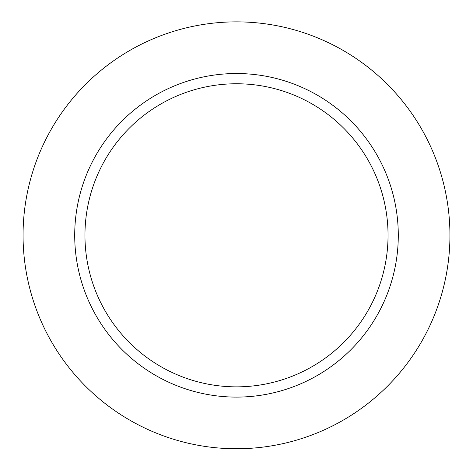 <?xml version="1.0" encoding="UTF-8"?>
<svg xmlns="http://www.w3.org/2000/svg" width="473" height="473" viewBox="0 0 473 473"><rect width="100%" height="100%" fill="white"/><g stroke="black" fill="none" stroke-linecap="round" stroke-linejoin="round"><path stroke-width="0.71" d="M236.5 386.855A151.549 151.549 0 0 1 105.254 159.537A151.549 151.549 0 0 1 367.746 159.537A151.549 151.549 0 0 1 236.5 386.855M236.5 397.101A161.796 161.796 0 0 1 96.386 154.411A161.796 161.796 0 0 1 376.614 154.411A161.796 161.796 0 0 1 236.5 397.101M236.5 448.753A213.447 213.447 0 0 1 51.652 128.585A213.447 213.447 0 0 1 421.348 128.585A213.447 213.447 0 0 1 236.5 448.753"/></g></svg>
